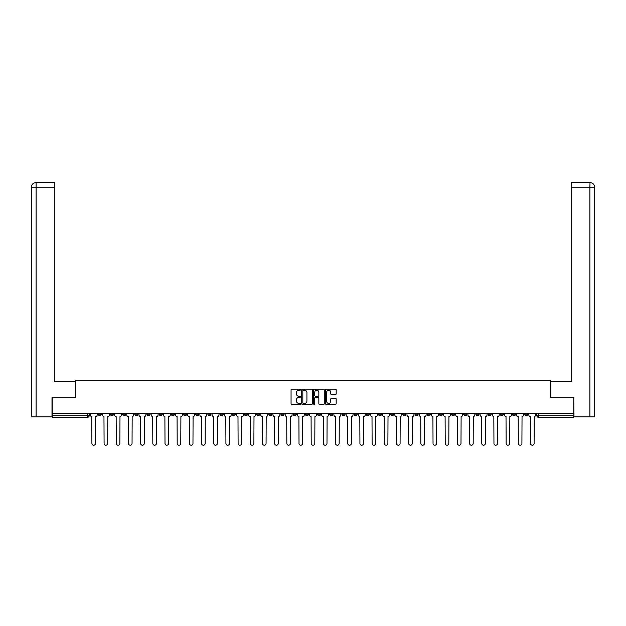 <?xml version="1.0" encoding="UTF-8"?>
<svg xmlns="http://www.w3.org/2000/svg" width="626" height="626" viewBox="0 0 626 626"><rect width="100%" height="100%" fill="white"/><g stroke="black" fill="none" stroke-linecap="round" stroke-linejoin="round"><path stroke-width="0.94" d="M300.503 389.669A0.54 0.54 0 0 0 299.971 389.137L291.826 389.137A0.767 0.767 0 0 0 291.059 389.896L291.059 403.7A0.767 0.767 0 0 0 291.826 404.466L299.971 404.466A0.54 0.54 0 0 0 300.503 403.927A0.54 0.54 0 0 0 299.971 403.394L298.915 403.394A2.449 2.449 0 0 1 296.458 400.937L296.458 399.787A2.449 2.449 0 0 1 298.915 397.338L299.971 397.338A0.54 0.54 0 0 0 300.503 396.798A0.54 0.54 0 0 0 299.971 396.266L298.915 396.266A2.449 2.449 0 0 1 296.458 393.809L296.458 392.659A2.449 2.449 0 0 1 298.915 390.209L299.971 390.209A0.54 0.54 0 0 0 300.503 389.669M500.276 413.277L500.276 414.138L503.406 414.138A1.565 1.565 0 0 1 501.841 415.695A1.565 1.565 0 0 1 500.276 414.138L500.276 413.277M427.182 413.277L427.182 414.138L430.305 414.138A1.565 1.565 0 0 1 428.74 415.695A1.565 1.565 0 0 1 427.182 414.138L427.182 413.277M414.999 413.277L414.999 414.138L418.121 414.138A1.565 1.565 0 0 1 416.556 415.695A1.565 1.565 0 0 1 414.999 414.138L414.999 413.277M341.898 413.277L341.898 414.138L345.02 414.138A1.565 1.565 0 0 1 343.455 415.695A1.565 1.565 0 0 1 341.898 414.138L341.898 413.277M329.714 413.277L329.714 414.138L332.836 414.138A1.565 1.565 0 0 1 331.271 415.695A1.565 1.565 0 0 1 329.714 414.138L329.714 413.277M317.531 413.277L317.531 414.138L320.653 414.138A1.565 1.565 0 0 1 319.088 415.695A1.565 1.565 0 0 1 317.531 414.138L317.531 413.277M293.164 413.277L293.164 414.138L296.286 414.138A1.565 1.565 0 0 1 294.729 415.695A1.565 1.565 0 0 1 293.164 414.138L293.164 413.277M268.797 414.138L268.797 413.277L268.797 414.138A1.565 1.565 0 0 0 270.362 415.695A1.565 1.565 0 0 1 268.797 414.138L271.919 414.138A1.565 1.565 0 0 1 270.362 415.695A1.565 1.565 0 0 0 271.919 414.138L271.919 413.277L271.919 414.138M256.613 414.138L256.613 413.277L256.613 414.138A1.565 1.565 0 0 0 258.178 415.695A1.565 1.565 0 0 1 256.613 414.138L259.735 414.138A1.565 1.565 0 0 1 258.178 415.695M244.43 414.138L244.43 413.277L244.43 414.138A1.565 1.565 0 0 0 245.995 415.695A1.565 1.565 0 0 1 244.43 414.138L247.552 414.138A1.565 1.565 0 0 1 245.995 415.695A1.565 1.565 0 0 0 247.552 414.138L247.552 413.277L247.552 414.138M232.246 413.277L232.246 414.138L235.368 414.138A1.565 1.565 0 0 1 233.811 415.695A1.565 1.565 0 0 1 232.246 414.138L232.246 413.277M220.062 413.277L220.062 414.138L223.185 414.138A1.565 1.565 0 0 1 221.627 415.695A1.565 1.565 0 0 1 220.062 414.138L220.062 413.277M207.879 413.277L207.879 414.138L211.001 414.138A1.565 1.565 0 0 1 209.444 415.695A1.565 1.565 0 0 1 207.879 414.138L207.879 413.277M195.695 414.138L195.695 413.277L195.695 414.138A1.565 1.565 0 0 0 197.26 415.695A1.565 1.565 0 0 1 195.695 414.138L198.818 414.138A1.565 1.565 0 0 1 197.26 415.695M171.328 414.138L171.328 413.277L171.328 414.138A1.565 1.565 0 0 0 172.893 415.695A1.565 1.565 0 0 1 171.328 414.138L174.451 414.138A1.565 1.565 0 0 1 172.893 415.695A1.565 1.565 0 0 0 174.451 414.138L174.451 413.277L174.451 414.138M159.145 414.138L159.145 413.277L159.145 414.138A1.565 1.565 0 0 0 160.71 415.695A1.565 1.565 0 0 1 159.145 414.138L162.267 414.138A1.565 1.565 0 0 1 160.71 415.695A1.565 1.565 0 0 0 162.267 414.138L162.267 413.277L162.267 414.138M146.961 414.138L146.961 413.277L146.961 414.138A1.565 1.565 0 0 0 148.526 415.695A1.565 1.565 0 0 1 146.961 414.138L150.084 414.138A1.565 1.565 0 0 1 148.526 415.695A1.565 1.565 0 0 0 150.084 414.138L150.084 413.277L150.084 414.138M134.778 414.138L134.778 413.277L134.778 414.138A1.565 1.565 0 0 0 136.343 415.695A1.565 1.565 0 0 1 134.778 414.138L137.908 414.138A1.565 1.565 0 0 1 136.343 415.695M122.594 414.138L122.594 413.277L122.594 414.138A1.565 1.565 0 0 0 124.159 415.695A1.565 1.565 0 0 1 122.594 414.138L125.724 414.138A1.565 1.565 0 0 1 124.159 415.695A1.565 1.565 0 0 0 125.724 414.138L125.724 413.277L125.724 414.138M110.411 414.138L110.411 413.277L110.411 414.138A1.565 1.565 0 0 0 111.976 415.695A1.565 1.565 0 0 1 110.411 414.138L113.541 414.138A1.565 1.565 0 0 1 111.976 415.695A1.565 1.565 0 0 0 113.541 414.138L113.541 413.277L113.541 414.138M335.403 394.536A0.767 0.767 0 0 0 336.17 393.77L336.17 389.896A0.767 0.767 0 0 0 335.403 389.137L326.357 389.137A0.767 0.767 0 0 0 325.59 389.896L325.59 403.7A0.767 0.767 0 0 0 326.357 404.466L335.403 404.466A0.767 0.767 0 0 0 336.17 403.7L336.17 399.02A0.767 0.767 0 0 0 335.403 398.253L331.53 398.253A0.767 0.767 0 0 0 330.763 399.02L330.763 401.344A2.05 2.05 0 0 1 328.713 403.394A2.05 2.05 0 0 1 326.662 401.344L326.662 392.259A2.05 2.05 0 0 1 328.713 390.209A2.05 2.05 0 0 1 330.763 392.259L330.763 393.77A0.767 0.767 0 0 0 331.53 394.536L335.403 394.536M36.105 416.869L31.3 416.869L31.3 187.26C31.582 184.42 33.139 182.855 35.979 182.573L54.337 182.573L54.337 187.26L36.105 187.26L36.105 416.869L51.997 416.869L51.997 397.737L75.503 397.737L75.503 380.318L550.497 380.318L550.497 397.737L573.768 397.737L573.768 413.277L52.232 413.277L52.232 415.695L89.174 415.695L89.174 413.277L89.174 415.695A1.565 1.565 0 0 1 87.609 417.26L52.232 417.26L52.232 415.695M52.232 397.737L52.232 413.277M312.327 389.896A0.767 0.767 0 0 0 311.56 389.137L302.514 389.137A0.767 0.767 0 0 0 301.748 389.896L301.748 403.7A0.767 0.767 0 0 0 302.514 404.466L311.56 404.466A0.767 0.767 0 0 0 312.327 403.7L312.327 389.896M314.44 389.137L323.485 389.137A0.767 0.767 0 0 1 324.252 389.896L324.252 403.7A0.767 0.767 0 0 1 323.485 404.466L319.612 404.466A0.767 0.767 0 0 1 318.845 403.7L318.845 398.105A0.767 0.767 0 0 0 318.078 397.338L315.512 397.338A0.767 0.767 0 0 0 314.745 398.105L314.745 403.927A0.54 0.54 0 0 1 314.205 404.466A0.54 0.54 0 0 1 313.673 403.927L313.673 389.896A0.767 0.767 0 0 1 314.44 389.137M536.826 413.277L536.826 415.695L573.768 415.695L573.768 417.26L538.391 417.26A1.565 1.565 0 0 1 536.826 415.695M573.768 413.277L573.768 415.695M527.773 413.277L527.773 414.138A1.565 1.565 0 0 1 526.208 415.695A1.565 1.565 0 0 1 524.643 414.138A1.565 1.565 0 0 0 526.208 415.695M524.643 413.277L524.643 414.138L527.773 414.138M515.589 413.277L515.589 414.138A1.565 1.565 0 0 1 514.024 415.695A1.565 1.565 0 0 1 512.459 414.138L515.589 414.138M512.459 413.277L512.459 414.138M503.406 413.277L503.406 414.138A1.565 1.565 0 0 1 501.841 415.695M491.222 413.277L491.222 414.138A1.565 1.565 0 0 1 489.657 415.695A1.565 1.565 0 0 1 488.092 414.138L491.222 414.138M488.092 413.277L488.092 414.138M479.039 413.277L479.039 414.138A1.565 1.565 0 0 1 477.474 415.695A1.565 1.565 0 0 1 475.917 414.138L479.039 414.138M475.917 413.277L475.917 414.138M466.855 413.277L466.855 414.138A1.565 1.565 0 0 1 465.29 415.695A1.565 1.565 0 0 1 463.733 414.138A1.565 1.565 0 0 0 465.29 415.695M463.733 413.277L463.733 414.138L466.855 414.138M454.672 413.277L454.672 414.138A1.565 1.565 0 0 1 453.107 415.695A1.565 1.565 0 0 1 451.549 414.138L454.672 414.138M451.549 413.277L451.549 414.138M442.488 413.277L442.488 414.138A1.565 1.565 0 0 1 440.923 415.695A1.565 1.565 0 0 1 439.366 414.138L442.488 414.138M439.366 413.277L439.366 414.138M430.305 413.277L430.305 414.138M418.121 413.277L418.121 414.138L418.121 413.277M405.938 413.277L405.938 414.138A1.565 1.565 0 0 1 404.373 415.695A1.565 1.565 0 0 1 402.815 414.138L405.938 414.138M402.815 413.277L402.815 414.138M393.754 413.277L393.754 414.138A1.565 1.565 0 0 1 392.189 415.695A1.565 1.565 0 0 1 390.632 414.138L393.754 414.138M390.632 413.277L390.632 414.138M381.57 413.277L381.57 414.138A1.565 1.565 0 0 1 380.005 415.695A1.565 1.565 0 0 1 378.448 414.138L381.57 414.138M378.448 413.277L378.448 414.138M369.387 413.277L369.387 414.138A1.565 1.565 0 0 1 367.822 415.695A1.565 1.565 0 0 1 366.265 414.138L369.387 414.138M366.265 413.277L366.265 414.138M357.203 413.277L357.203 414.138A1.565 1.565 0 0 1 355.638 415.695A1.565 1.565 0 0 1 354.081 414.138L357.203 414.138M354.081 413.277L354.081 414.138M345.02 413.277L345.02 414.138A1.565 1.565 0 0 1 343.455 415.695M332.836 413.277L332.836 414.138M320.653 414.138L320.653 413.277L320.653 414.138A1.565 1.565 0 0 1 319.088 415.695M308.469 413.277L308.469 414.138A1.565 1.565 0 0 1 306.912 415.695A1.565 1.565 0 0 1 305.347 414.138A1.565 1.565 0 0 0 306.912 415.695A1.565 1.565 0 0 0 308.469 414.138L305.347 414.138L305.347 413.277M296.286 414.138L296.286 413.277L296.286 414.138A1.565 1.565 0 0 1 294.729 415.695M284.102 413.277L284.102 414.138A1.565 1.565 0 0 1 282.545 415.695A1.565 1.565 0 0 1 280.98 414.138A1.565 1.565 0 0 0 282.545 415.695M280.98 413.277L280.98 414.138L284.102 414.138M259.735 413.277L259.735 414.138L259.735 413.277M235.368 414.138L235.368 413.277L235.368 414.138A1.565 1.565 0 0 1 233.811 415.695M223.185 414.138L223.185 413.277L223.185 414.138A1.565 1.565 0 0 1 221.627 415.695M211.001 414.138L211.001 413.277L211.001 414.138A1.565 1.565 0 0 1 209.444 415.695M198.818 413.277L198.818 414.138L198.818 413.277M186.634 414.138L186.634 413.277L186.634 414.138A1.565 1.565 0 0 1 185.077 415.695A1.565 1.565 0 0 1 183.512 414.138L186.634 414.138A1.565 1.565 0 0 1 185.077 415.695M183.512 413.277L183.512 414.138M137.908 413.277L137.908 414.138L137.908 413.277M101.357 413.277L101.357 414.138A1.565 1.565 0 0 1 99.792 415.695A1.565 1.565 0 0 1 98.227 414.138A1.565 1.565 0 0 0 99.792 415.695A1.565 1.565 0 0 0 101.357 414.138L101.357 413.277M98.227 413.277L98.227 414.138L101.357 414.138M87.609 413.277L87.609 417.26A1.565 1.565 0 0 0 89.174 415.695M303.36 390.209A0.54 0.54 0 0 0 302.82 390.741L302.82 402.854A0.54 0.54 0 0 0 303.36 403.394L304.471 403.394A2.449 2.449 0 0 0 306.928 400.937L306.928 392.659A2.449 2.449 0 0 0 304.471 390.209L303.36 390.209M318.845 392.299A2.05 2.05 0 0 0 316.795 390.248A2.05 2.05 0 0 0 314.745 392.299L314.745 395.499A0.767 0.767 0 0 0 315.512 396.266L318.078 396.266A0.767 0.767 0 0 0 318.845 395.499L318.845 392.299M90.222 413.277L90.222 414.921A1.565 1.565 139.8 0 0 91.787 416.478L91.905 443.427A1.8 1.8 139.8 0 0 93.697 445.219A1.8 1.8 139.8 0 0 95.496 443.427L95.614 416.478A1.565 1.565 139.8 0 0 97.179 414.921L97.179 413.277M102.406 413.277L102.406 414.921A1.565 1.565 139.8 0 0 103.971 416.478L104.088 443.427A1.8 1.8 139.8 0 0 105.88 445.219A1.8 1.8 139.8 0 0 107.68 443.427L107.797 416.478A1.565 1.565 139.8 0 0 109.362 414.921L109.362 413.277M114.589 413.277L114.589 414.921A1.565 1.565 139.8 0 0 116.154 416.478L116.272 443.427A1.8 1.8 139.8 0 0 118.064 445.219A1.8 1.8 139.8 0 0 119.863 443.427L119.981 416.478A1.565 1.565 139.8 0 0 121.546 414.921L121.546 413.277M75.425 397.737L75.425 381.727L54.337 381.727L54.337 187.26M36.105 182.573L36.105 187.26L31.3 187.26L31.3 370.013L31.3 187.26C31.574 184.42 33.139 182.855 35.987 182.573M550.575 397.737L550.575 381.727L571.663 381.727L571.663 182.573L590.013 182.573L589.895 187.26L571.663 187.26M594.7 370.013L594.7 187.26L594.7 416.869L574.003 416.869L573.768 397.737M589.895 416.869L589.895 187.26L594.7 187.26C594.418 184.42 592.861 182.855 590.021 182.573M126.773 413.277L126.773 414.921A1.565 1.565 139.8 0 0 128.338 416.478L128.455 443.427A1.8 1.8 139.8 0 0 130.247 445.219A1.8 1.8 139.8 0 0 132.047 443.427L132.164 416.478A1.565 1.565 139.8 0 0 133.729 414.921L133.729 413.277M138.956 413.277L138.956 414.921A1.565 1.565 139.8 0 0 140.521 416.478L140.639 443.427A1.8 1.8 139.8 0 0 142.431 445.219A1.8 1.8 139.8 0 0 144.23 443.427L144.348 416.478A1.565 1.565 139.8 0 0 145.913 414.921L145.913 413.277M151.14 413.277L151.14 414.921A1.565 1.565 139.8 0 0 152.705 416.478L152.822 443.427A1.8 1.8 139.8 0 0 154.614 445.219A1.8 1.8 139.8 0 0 156.414 443.427L156.531 416.478A1.565 1.565 139.8 0 0 158.088 414.921L158.088 413.277M163.323 413.277L163.323 414.921A1.565 1.565 139.8 0 0 164.888 416.478L165.006 443.427A1.8 1.8 139.8 0 0 166.798 445.219A1.8 1.8 139.8 0 0 168.597 443.427L168.715 416.478A1.565 1.565 139.8 0 0 170.272 414.921L170.272 413.277M175.507 413.277L175.507 414.921A1.565 1.565 139.8 0 0 177.072 416.478L177.189 443.427A1.8 1.8 139.8 0 0 178.981 445.219A1.8 1.8 139.8 0 0 180.781 443.427L180.898 416.478A1.565 1.565 139.8 0 0 182.456 414.921L182.456 413.277M187.69 413.277L187.69 414.921A1.565 1.565 139.8 0 0 189.255 416.478L189.373 443.427A1.8 1.8 139.8 0 0 191.165 445.219A1.8 1.8 139.8 0 0 192.964 443.427L193.082 416.478A1.565 1.565 139.8 0 0 194.639 414.921L194.639 413.277M199.874 413.277L199.874 414.921A1.565 1.565 139.8 0 0 201.439 416.478L201.556 443.427A1.8 1.8 139.8 0 0 203.348 445.219A1.8 1.8 139.8 0 0 205.148 443.427L205.265 416.478A1.565 1.565 139.8 0 0 206.823 414.921L206.823 413.277M212.058 413.277L212.058 414.921A1.565 1.565 139.8 0 0 213.623 416.478L213.74 443.427A1.8 1.8 139.8 0 0 215.532 445.219A1.8 1.8 139.8 0 0 217.332 443.427L217.449 416.478A1.565 1.565 139.8 0 0 219.006 414.921L219.006 413.277M224.241 413.277L224.241 414.921A1.565 1.565 139.8 0 0 225.806 416.478L225.923 443.427A1.8 1.8 139.8 0 0 227.715 445.219A1.8 1.8 139.8 0 0 229.515 443.427L229.632 416.478A1.565 1.565 139.8 0 0 231.19 414.921L231.19 413.277M236.425 413.277L236.425 414.921A1.565 1.565 139.8 0 0 237.99 416.478L238.107 443.427A1.8 1.8 139.8 0 0 239.899 445.219A1.8 1.8 139.8 0 0 241.699 443.427L241.816 416.478A1.565 1.565 139.8 0 0 243.373 414.921L243.373 413.277M248.608 413.277L248.608 414.921A1.565 1.565 139.8 0 0 250.173 416.478L250.29 443.427A1.8 1.8 139.8 0 0 252.082 445.219A1.8 1.8 139.8 0 0 253.882 443.427L254 416.478A1.565 1.565 139.8 0 0 255.557 414.921L255.557 413.277M260.792 413.277L260.792 414.921A1.565 1.565 139.8 0 0 262.357 416.478L262.474 443.427A1.8 1.8 139.8 0 0 264.266 445.219A1.8 1.8 139.8 0 0 266.066 443.427L266.183 416.478A1.565 1.565 139.8 0 0 267.74 414.921L267.74 413.277M272.975 413.277L272.975 414.921A1.565 1.565 139.8 0 0 274.54 416.478L274.657 443.427A1.8 1.8 139.8 0 0 276.449 445.219A1.8 1.8 139.8 0 0 278.249 443.427L278.367 416.478A1.565 1.565 139.8 0 0 279.924 414.921L279.924 413.277M285.159 413.277L285.159 414.921A1.565 1.565 139.8 0 0 286.724 416.478L286.841 443.427A1.8 1.8 139.8 0 0 288.633 445.219A1.8 1.8 139.8 0 0 290.433 443.427L290.55 416.478A1.565 1.565 139.8 0 0 292.107 414.921L292.107 413.277M297.342 413.277L297.342 414.921A1.565 1.565 139.8 0 0 298.907 416.478L299.017 443.427A1.8 1.8 139.8 0 0 300.816 445.219A1.8 1.8 139.8 0 0 302.616 443.427L302.734 416.478A1.565 1.565 139.8 0 0 304.291 414.921L304.291 413.277M309.526 413.277L309.526 414.921A1.565 1.565 139.8 0 0 311.083 416.478L311.2 443.427A1.8 1.8 139.8 0 0 313 445.219A1.8 1.8 139.8 0 0 314.8 443.427L314.917 416.478A1.565 1.565 139.8 0 0 316.474 414.921L316.474 413.277M321.709 413.277L321.709 414.921A1.565 1.565 139.8 0 0 323.266 416.478L323.384 443.427A1.8 1.8 139.8 0 0 325.184 445.219A1.8 1.8 139.8 0 0 326.983 443.427L327.093 416.478A1.565 1.565 139.8 0 0 328.658 414.921L328.658 413.277M333.893 413.277L333.893 414.921A1.565 1.565 139.8 0 0 335.45 416.478L335.567 443.427A1.8 1.8 139.8 0 0 337.367 445.219A1.8 1.8 139.8 0 0 339.159 443.427L339.276 416.478A1.565 1.565 139.8 0 0 340.841 414.921L340.841 413.277M346.076 413.277L346.076 414.921A1.565 1.565 139.8 0 0 347.633 416.478L347.751 443.427A1.8 1.8 139.8 0 0 349.551 445.219A1.8 1.8 139.8 0 0 351.342 443.427L351.46 416.478A1.565 1.565 139.8 0 0 353.025 414.921L353.025 413.277M358.26 413.277L358.26 414.921A1.565 1.565 139.8 0 0 359.817 416.478L359.934 443.427A1.8 1.8 139.8 0 0 361.734 445.219A1.8 1.8 139.8 0 0 363.526 443.427L363.643 416.478A1.565 1.565 139.8 0 0 365.208 414.921L365.208 413.277M370.443 413.277L370.443 414.921A1.565 1.565 139.8 0 0 372 416.478L372.118 443.427A1.8 1.8 139.8 0 0 373.918 445.219A1.8 1.8 139.8 0 0 375.71 443.427L375.827 416.478A1.565 1.565 139.8 0 0 377.392 414.921L377.392 413.277M382.627 413.277L382.627 414.921A1.565 1.565 139.8 0 0 384.184 416.478L384.301 443.427A1.8 1.8 139.8 0 0 386.101 445.219A1.8 1.8 139.8 0 0 387.893 443.427L388.01 416.478A1.565 1.565 139.8 0 0 389.575 414.921L389.575 413.277M394.81 413.277L394.81 414.921A1.565 1.565 139.8 0 0 396.368 416.478L396.485 443.427A1.8 1.8 139.8 0 0 398.285 445.219A1.8 1.8 139.8 0 0 400.077 443.427L400.194 416.478A1.565 1.565 139.8 0 0 401.759 414.921L401.759 413.277M406.994 413.277L406.994 414.921A1.565 1.565 139.8 0 0 408.551 416.478L408.668 443.427A1.8 1.8 139.8 0 0 410.468 445.219A1.8 1.8 139.8 0 0 412.26 443.427L412.377 416.478A1.565 1.565 139.8 0 0 413.942 414.921L413.942 413.277M419.177 413.277L419.177 414.921A1.565 1.565 139.8 0 0 420.735 416.478L420.852 443.427A1.8 1.8 139.8 0 0 422.652 445.219A1.8 1.8 139.8 0 0 424.444 443.427L424.561 416.478A1.565 1.565 139.8 0 0 426.126 414.921L426.126 413.277M431.361 413.277L431.361 414.921A1.565 1.565 139.8 0 0 432.918 416.478L433.035 443.427A1.8 1.8 139.8 0 0 434.835 445.219A1.8 1.8 139.8 0 0 436.627 443.427L436.745 416.478A1.565 1.565 139.8 0 0 438.31 414.921L438.31 413.277M443.544 413.277L443.544 414.921A1.565 1.565 139.8 0 0 445.102 416.478L445.219 443.427A1.8 1.8 139.8 0 0 447.019 445.219A1.8 1.8 139.8 0 0 448.811 443.427L448.928 416.478A1.565 1.565 139.8 0 0 450.493 414.921L450.493 413.277M455.728 413.277L455.728 414.921A1.565 1.565 139.8 0 0 457.285 416.478L457.403 443.427A1.8 1.8 139.8 0 0 459.202 445.219A1.8 1.8 139.8 0 0 460.994 443.427L461.112 416.478A1.565 1.565 139.8 0 0 462.677 414.921L462.677 413.277M467.912 413.277L467.912 414.921A1.565 1.565 139.8 0 0 469.469 416.478L469.586 443.427A1.8 1.8 139.8 0 0 471.386 445.219A1.8 1.8 139.8 0 0 473.178 443.427L473.295 416.478A1.565 1.565 139.8 0 0 474.86 414.921L474.86 413.277M480.087 413.277L480.087 414.921A1.565 1.565 139.8 0 0 481.652 416.478L481.77 443.427A1.8 1.8 139.8 0 0 483.569 445.219A1.8 1.8 139.8 0 0 485.361 443.427L485.479 416.478A1.565 1.565 139.8 0 0 487.044 414.921L487.044 413.277M492.271 413.277L492.271 414.921A1.565 1.565 139.8 0 0 493.836 416.478L493.953 443.427A1.8 1.8 139.8 0 0 495.753 445.219A1.8 1.8 139.8 0 0 497.545 443.427L497.662 416.478A1.565 1.565 139.8 0 0 499.227 414.921L499.227 413.277M504.454 413.277L504.454 414.921A1.565 1.565 139.8 0 0 506.019 416.478L506.137 443.427A1.8 1.8 139.8 0 0 507.936 445.219A1.8 1.8 139.8 0 0 509.728 443.427L509.846 416.478A1.565 1.565 139.8 0 0 511.411 414.921L511.411 413.277M516.638 413.277L516.638 414.921A1.565 1.565 139.8 0 0 518.203 416.478L518.32 443.427A1.8 1.8 139.8 0 0 520.12 445.219A1.8 1.8 139.8 0 0 521.912 443.427L522.029 416.478A1.565 1.565 139.8 0 0 523.594 414.921L523.594 413.277M528.821 413.277L528.821 414.921A1.565 1.565 139.8 0 0 530.386 416.478L530.504 443.427A1.8 1.8 139.8 0 0 532.303 445.219A1.8 1.8 139.8 0 0 534.095 443.427L534.213 416.478A1.565 1.565 139.8 0 0 535.778 414.921L535.778 413.277M538.391 413.277L538.391 417.26M31.3 187.26L31.3 370.013"/></g></svg>
